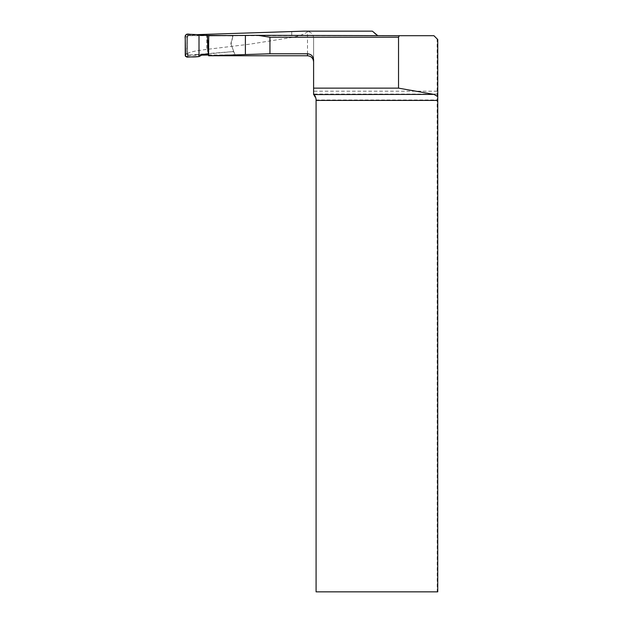 <?xml version="1.0" encoding="UTF-8"?>
<svg xmlns="http://www.w3.org/2000/svg" width="623" height="623" viewBox="0 0 623 623"><rect width="100%" height="100%" fill="white"/><g stroke="black" fill="none" stroke-linecap="round" stroke-linejoin="round"><path stroke-width="0.47" stroke-dasharray="3.12 2.34" d="M378.48 35.628L377.312 35.316M233.072 35.667L230.993 42.909L233.111 35.519L208.9 35.706L208.604 55.758M201.502 55.143L187.554 55.385L187.554 35.316L224.771 35.488M187.554 35.316L197.413 34.623M313.603 59.917L313.603 38.104C313.353 34.358 311.391 32.194 307.731 31.609L307.731 31.15L372.359 31.15L375.124 33.915A6.113 6.113 0 0 0 379.446 35.706L433.92 35.706L437.751 39.529M437.743 591.85L437.214 591.85L437.144 38.922M437.144 91.199L313.603 91.199L313.603 38.104M208.612 55.003L235.097 54.894L235.362 55.579L208.728 55.758M187.554 53.944C188.076 52.394 194.477 50.876 206.758 49.404L249.566 44.202L291.72 37.497C298.799 36.227 304.055 34.327 307.489 31.789L307.489 55.758M187.554 55.385L187.554 35.62M437.214 591.85L316.087 591.85L316.087 99.493L313.603 94.571L313.603 91.199M235.097 54.894L231.055 44.365L233.602 50.993L233.586 55.579M235.362 55.579L233.602 50.993M230.993 42.909L231.055 44.365L232.823 36.539L232.091 35.558L232.753 36.788L230.993 42.909A2.29 2.29 0 0 0 231.055 44.365L230.993 42.909M307.731 31.15L303.969 31.15M185.249 35.667L186.791 37.092L186.791 53.617L188.426 55.143L232.784 51.608L208.619 53.882M232.885 51.888L233.547 50.845L231.055 44.365L233.438 50.572L232.784 51.608M203.215 54.31L188.426 55.143M188.411 35.667L186.877 37.178L188.411 35.667L232.013 35.807M186.589 37.061L188.162 35.534L186.845 34.164M200.147 35.347L188.162 35.534M186.877 37.178L186.55 53.679L188.193 55.198M198.013 35.464L199.01 34.693M198.379 54.411L199.01 56.576M188.52 55.034L186.869 53.523M437.19 94.073L313.603 94.073M316.087 99.984L437.214 99.984M291.72 31.882L291.72 37.497M206.758 34.358L206.758 49.404M186.83 57.106L188.123 55.206M186.55 53.679L185.249 55.603M379.446 35.706L208.752 35.706"/><path stroke-width="0.93" d="M197.413 34.623L303.969 31.15L372.359 31.15L377.406 35.355M258.202 35.324L378.48 35.628M258.054 35.316L208.9 35.706M224.771 35.488L233.072 35.667M208.627 55.758L307.489 55.758L307.489 53.773L269.946 53.773L208.604 55.758L208.721 35.706M201.502 55.143L208.612 55.003M307.489 53.773C311.212 54.139 313.244 56.187 313.603 59.917L313.603 88.139L398.533 88.139L398.533 37.232L399.296 35.706L433.92 35.706L437.751 39.529L437.751 96.612L434.029 94.4L398.533 88.139M437.751 96.612L437.743 591.85L316.087 591.85L316.087 99.493C315.736 96.923 314.911 95.288 313.603 94.571L434.029 94.4M313.603 88.139L313.603 94.4M257.899 35.324L269.946 37.232L398.533 37.232M258.124 35.316L399.296 35.706M199.01 34.693L189.883 34.296C186.152 33.525 184.61 35.028 185.249 38.813L185.522 56.459C189.844 57.082 194.337 57.121 199.01 56.576L199.01 34.693L199.01 56.576L186.83 57.106L185.249 55.603L185.249 35.667L186.845 34.164L199.01 34.693L200.147 35.347L232.324 35.597M208.619 53.882L203.215 54.31L199.01 56.576M269.946 37.232L269.946 53.773M437.743 100.42L316.087 100.42M245.392 54.559L245.392 35.449M307.489 55.758C311.204 56.117 313.237 58.157 313.603 61.872M208.23 53.056L208.323 40.651M207.443 35.706L207.864 51.522"/></g></svg>

